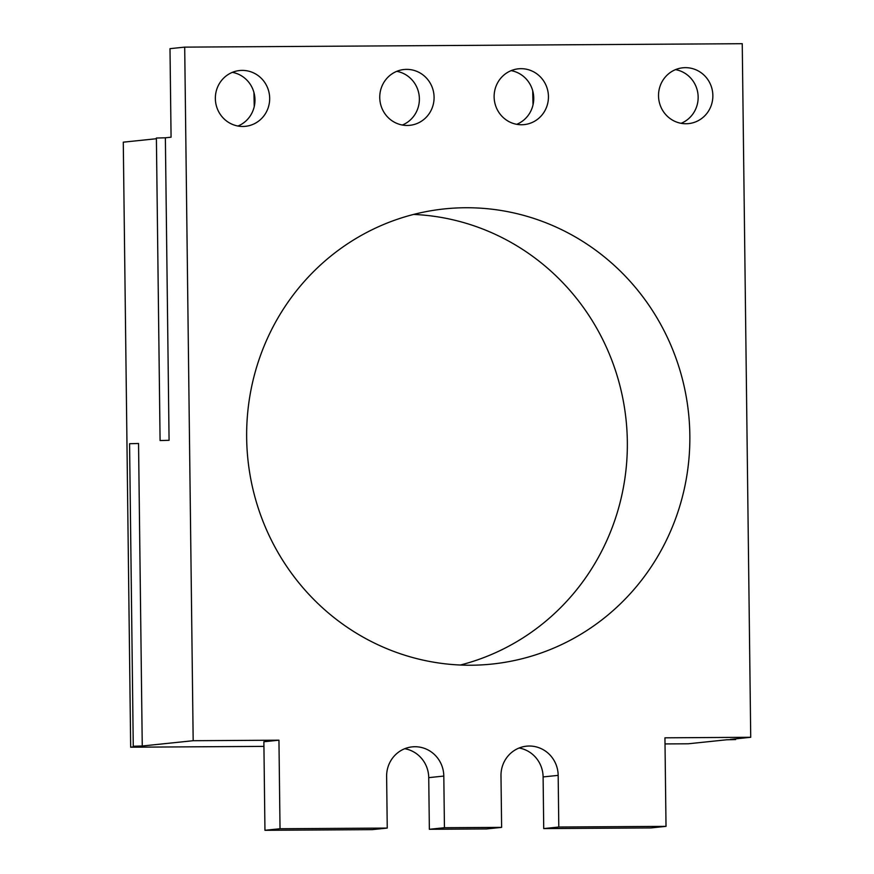 <?xml version="1.0" encoding="UTF-8"?>
<svg xmlns="http://www.w3.org/2000/svg" width="874" height="874" viewBox="0 0 874 874"><rect width="100%" height="100%" fill="white"/><g stroke="black" fill="none" stroke-linecap="round" stroke-linejoin="round"><path stroke-width="1.31" d="M735.613 738.858L735.624 739.557L730.314 739.404L750.722 737.285L742.245 43.7L184.698 47.13L193.176 740.715L142.254 746.003L138.551 443.489L129.571 443.719L133.263 746.243L142.254 746.003M278.948 740.191L280.03 828.738L264.953 830.3L263.872 741.753L278.948 740.191L193.176 740.715M280.03 828.738L387.248 828.071L386.625 776.429A29.53 28.58 84.1 0 1 412.167 746.877A29.53 28.58 84.1 0 1 443.806 776.068L444.44 827.722L501.621 827.372L500.988 775.719A29.53 28.58 84.1 0 1 526.53 746.178A29.53 28.58 84.1 0 1 558.169 775.369L558.803 827.023L666.021 826.356L664.939 737.82L750.722 737.285M434.083 97.254A28.044 27.16 -95.9 0 1 409.819 125.321A28.044 27.16 -95.9 0 1 379.753 97.582A28.044 27.16 -95.9 0 1 404.017 69.516A28.044 27.16 -95.9 0 1 434.083 97.254M269.673 98.259A28.044 27.16 -95.9 0 1 245.408 126.326A28.044 27.16 -95.9 0 1 215.354 98.598A28.044 27.16 -95.9 0 1 239.618 70.532A28.044 27.16 -95.9 0 1 269.673 98.259M548.446 96.544A28.044 27.16 -95.9 0 1 524.182 124.611A28.044 27.16 -95.9 0 1 494.127 96.883A28.044 27.16 -95.9 0 1 518.391 68.817A28.044 27.16 -95.9 0 1 548.446 96.544M712.856 95.539A28.044 27.16 -95.9 0 1 688.592 123.605A28.044 27.16 -95.9 0 1 658.526 95.867A28.044 27.16 -95.9 0 1 682.802 67.801A28.044 27.16 -95.9 0 1 712.856 95.539M471.042 665.223A228.813 221.526 -95.9 0 1 246.654 437.841A228.813 221.526 -95.9 0 1 444.615 208.886A228.813 221.526 -95.9 0 1 465.46 207.739A228.813 221.526 -95.9 0 1 689.466 424.349A228.813 221.526 -95.9 0 1 491.887 664.076A228.813 221.526 -95.9 0 1 471.042 665.223M263.926 746.385L130.674 747.204L123.278 142.167L156.391 138.726M735.624 739.557L726.644 739.786L688.22 743.785L665.016 743.927M413.599 214.436A228.813 221.526 -95.9 0 1 626.09 420.088A228.813 221.526 -95.9 0 1 460.401 665.016M396.774 71.34A28.044 27.16 -95.9 0 1 419.378 98.773A28.044 27.16 -95.9 0 1 402.357 125.026M232.375 72.345A28.044 27.16 -95.9 0 1 254.968 99.789A28.044 27.16 -95.9 0 1 237.947 126.042M675.547 69.625A28.044 27.16 -95.9 0 1 698.151 97.058A28.044 27.16 -95.9 0 1 681.13 123.31M511.148 70.63A28.044 27.16 -95.9 0 1 533.741 98.074A28.044 27.16 -95.9 0 1 516.72 124.326M184.698 47.13L169.993 48.66L171.075 137.196L165.372 137.797L169.075 440.31L160.084 440.551L169.075 440.31M532.714 90.754L533.02 104.88M160.084 440.551L156.391 138.026L165.372 137.797M133.263 746.243L138.573 746.385L130.674 747.204M264.953 830.3L372.182 829.644L387.248 828.071M444.44 827.722L429.363 829.284L428.73 777.641A29.53 28.58 84.1 0 0 404.738 748.712M429.363 829.284L486.545 828.934L501.621 827.372M558.803 827.023L543.726 828.585L543.104 776.931A29.53 28.58 84.1 0 0 519.101 748.013M543.726 828.585L650.955 827.929L666.021 826.356M253.941 92.469L254.247 106.584M428.73 777.641L443.806 776.068M543.104 776.931L558.169 775.369"/></g></svg>
